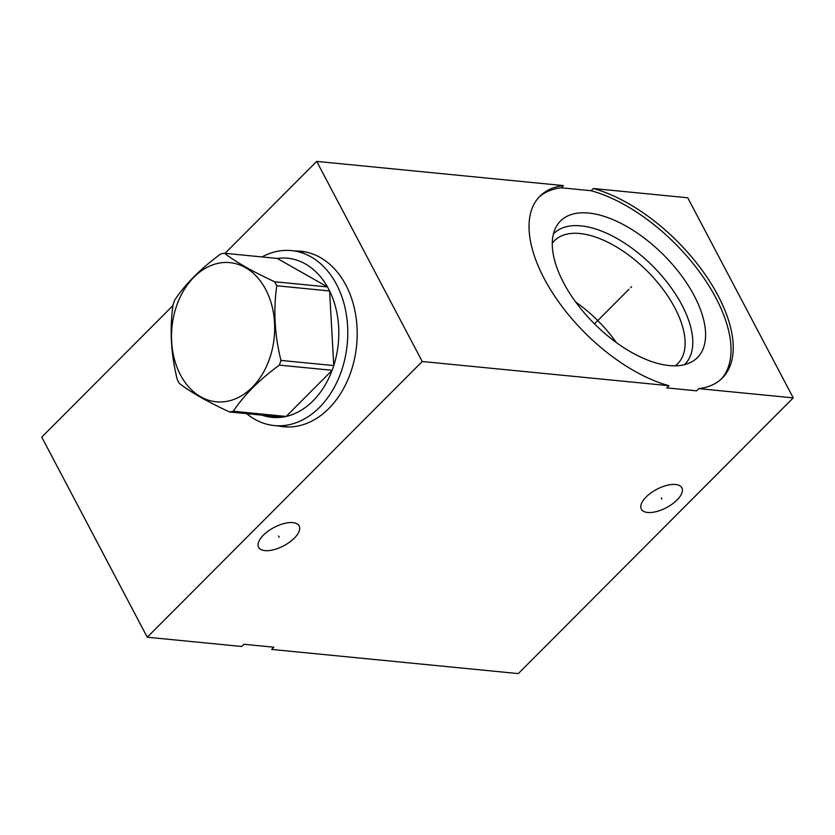 <?xml version="1.0" encoding="UTF-8"?>
<svg xmlns="http://www.w3.org/2000/svg" width="835" height="835" viewBox="0 0 835 835"><rect width="100%" height="100%" fill="white"/><g stroke="black" fill="none" stroke-linecap="round" stroke-linejoin="round"><path stroke-width="1.25" d="M225.043 253.318L316.715 161.395L422.218 361.503L147.252 637.22L41.75 437.112L172.97 305.537M295.559 251.001A88.186 64.806 95.6 0 1 300.736 251.231A88.186 64.806 95.6 0 1 355.439 313.522A88.186 64.806 95.6 0 1 328.802 408.545A88.186 64.806 95.6 0 1 283.524 426.758A88.186 64.806 95.6 0 1 278.399 425.975M422.218 361.503L668.939 385.697A128.778 65.005 -135.1 0 1 555.87 297.897A128.778 65.005 -135.1 0 1 539.942 196.173A128.778 65.005 -135.1 0 1 563.437 185.589L561.235 187.791A128.778 65.005 44.9 0 0 538.867 197.3M316.715 161.395L563.437 185.589M793.25 397.888L687.748 197.78L593.32 188.522A128.778 65.005 -135.1 0 1 706.389 276.322A128.778 65.005 -135.1 0 1 722.317 378.046A128.778 65.005 -135.1 0 1 698.822 388.63L793.25 397.888L518.284 673.605L271.636 649.421L273.838 647.209L243.956 644.286L241.753 646.488L147.252 637.22M668.939 385.697L666.737 387.899L696.62 390.832L698.822 388.63M721.189 379.121A128.778 65.005 44.9 0 0 703.352 277.314A128.778 65.005 44.9 0 0 591.117 190.724L561.235 187.791M593.32 188.522L591.117 190.724M563.667 282.908A96.703 48.806 -135.1 0 1 555.901 227.287A96.703 48.806 -135.1 0 1 619.633 222.684A96.703 48.806 -135.1 0 1 694.198 295.715A96.703 48.806 44.9 0 1 691.15 362.171A96.703 48.806 44.9 0 1 563.667 282.908M553.396 234.04A92.528 46.708 -135.1 0 1 615.698 237.766A92.528 46.708 -135.1 0 1 681.892 304.952A92.528 46.708 44.9 0 1 684.408 364.697M675.202 365.834A87.059 43.942 44.9 0 0 677.749 363.642A87.059 43.942 44.9 0 0 674.868 307.927A87.059 43.942 -135.1 0 0 613.151 245.031A87.059 43.942 -135.1 0 0 554.461 240.699A87.059 43.942 -135.1 0 0 552.279 243.246M575.701 302.061A87.059 43.942 -135.1 0 1 616.334 342.58M263.453 535.11A22.889 10.364 -27.8 0 1 284.057 523.535A22.889 10.364 -27.8 0 1 299.16 525.946A22.889 10.364 -27.8 0 1 294.358 538.137A22.889 10.364 -27.8 0 1 273.755 549.712A22.889 10.364 -27.8 0 1 258.652 547.301A22.889 10.364 -27.8 0 1 263.453 535.11M646.144 496.971A22.889 10.364 -27.8 0 1 666.747 485.396A22.889 10.364 -27.8 0 1 681.851 487.807A22.889 10.364 -27.8 0 1 677.049 499.998A22.889 10.364 -27.8 0 1 656.446 511.573A22.889 10.364 -27.8 0 1 641.353 509.162A22.889 10.364 -27.8 0 1 646.144 496.971M283.117 426.434A88.186 64.806 -84.4 0 0 285.894 426.925M300.276 251.471A88.186 64.806 95.6 0 1 303.095 251.523M305.881 252.024A87.905 64.598 -84.4 0 0 305.433 251.972L291.498 250.604A87.905 64.598 -84.4 0 0 261.992 256.94M291.498 250.604A87.905 64.598 -84.4 0 1 336.505 284.359A87.905 64.598 95.6 0 1 338.133 379.497A87.905 64.598 95.6 0 1 274.339 425.568L288.273 426.935A87.905 64.598 -84.4 0 0 288.722 426.977M274.339 425.568A87.905 64.598 95.6 0 1 246.628 413.628M274.663 281.75L327.477 286.927A79.951 58.763 -84.4 0 1 328.562 288.91A79.951 58.763 95.6 0 1 329.595 290.956L276.782 285.768A79.951 58.763 -84.4 0 0 275.748 283.733A79.951 58.763 -84.4 0 0 274.663 281.75C253.026 271.772 236.295 262.274 224.469 253.255A79.951 58.763 -84.4 0 0 220.711 253.944C200.473 268.849 185.13 284.234 174.692 300.099A79.951 58.763 -84.4 0 0 173.064 304.806C169.547 329.209 170.945 354.082 177.239 379.445A79.951 58.763 -84.4 0 0 178.273 381.48A79.951 58.763 -84.4 0 0 179.358 383.463C191.184 392.481 207.915 401.979 229.552 411.958A79.951 58.763 -84.4 0 0 233.309 411.269C243.747 395.404 259.08 380.019 279.328 365.125A79.951 58.763 -84.4 0 0 280.957 360.407C274.663 335.044 273.275 310.171 276.782 285.768M280.957 360.407L333.77 365.584A79.951 58.763 -84.4 0 0 329.595 290.956L333.77 365.584A79.951 58.763 95.6 0 1 332.142 370.302L279.328 365.125M233.309 411.269L286.123 416.446A79.951 58.763 -84.4 0 0 332.142 370.302L286.123 416.446A79.951 58.763 95.6 0 1 282.366 417.135L229.552 411.958M258.37 413.722A79.951 58.763 -84.4 0 0 282.366 417.135M265.718 289.484A69.921 51.384 -84.4 0 0 194.023 277.084A69.921 51.384 -84.4 0 0 180.475 374.957A69.921 51.384 -84.4 0 0 252.17 387.367A69.921 51.384 -84.4 0 0 265.718 289.484M277.283 258.443A79.951 58.763 -84.4 0 1 327.477 286.927L277.283 258.443L224.469 253.255M630.665 287.564L631.594 286.645L630.665 287.574M628.932 289.317L594.468 323.876M278.587 536.028L279.224 537.218M661.289 497.89L661.915 499.079"/></g></svg>
